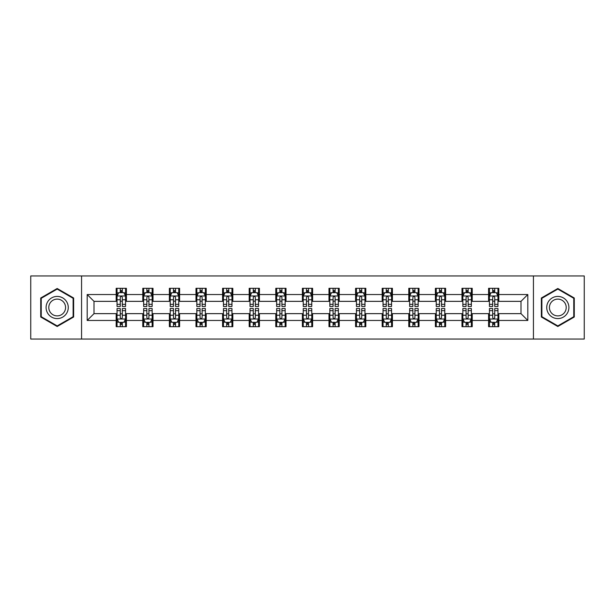 <?xml version="1.0" encoding="UTF-8"?>
<svg xmlns="http://www.w3.org/2000/svg" width="615" height="615" viewBox="0 0 615 615"><rect width="100%" height="100%" fill="white"/><g stroke="black" fill="none" stroke-linecap="round" stroke-linejoin="round"><path stroke-width="0.92" d="M533.436 339.05L584.25 339.05L584.25 275.95L533.436 275.95L533.436 339.05L81.564 339.05L81.564 275.95L30.75 275.95L30.75 339.05L81.564 339.05M533.436 275.95L81.564 275.95M498.819 294.539L498.819 288.32L488.587 288.32L488.587 294.539L472.22 294.539L472.22 288.32L461.988 288.32L461.988 294.539L445.621 294.539L445.621 288.32L435.389 288.32L435.389 294.539L419.015 294.539L419.015 288.32L408.791 288.32L408.791 294.539L392.416 294.539L392.416 288.32L382.184 288.32L382.184 294.539L365.817 294.539L365.817 288.32L355.585 288.32L355.585 294.539L339.219 294.539L339.219 288.32L328.987 288.32L328.987 294.539L312.612 294.539L312.612 288.32L302.388 288.32L302.388 294.539L286.013 294.539L286.013 288.32L275.781 288.32L275.781 294.539L259.415 294.539L259.415 288.32L249.183 288.32L249.183 294.539L232.816 294.539L232.816 288.32L222.584 288.32L222.584 294.539L206.21 294.539L206.21 288.32L195.985 288.32L195.985 294.539L179.611 294.539L179.611 288.32L169.379 288.32L169.379 294.539L153.012 294.539L153.012 288.32L142.78 288.32L142.78 294.539L126.413 294.539L126.413 288.32L116.181 288.32L116.181 294.539L87.192 294.539L87.192 320.461L94.01 313.642L116.181 313.642L116.181 326.68L126.413 326.68L126.413 313.642L142.78 313.642L142.78 326.68L153.012 326.68L153.012 313.642L169.379 313.642L169.379 326.68L179.611 326.68L179.611 313.642L195.985 313.642L195.985 326.68L206.21 326.68L206.21 313.642L222.584 313.642L222.584 326.68L232.816 326.68L232.816 313.642L249.183 313.642L249.183 326.68L259.415 326.68L259.415 313.642L275.781 313.642L275.781 326.68L286.013 326.68L286.013 313.642L302.388 313.642L302.388 326.68L312.612 326.68L312.612 313.642L328.987 313.642L328.987 326.68L339.219 326.68L339.219 313.642L355.585 313.642L355.585 326.68L365.817 326.68L365.817 313.642L382.184 313.642L382.184 326.68L392.416 326.68L392.416 313.642L408.791 313.642L408.791 326.68L419.015 326.68L419.015 313.642L435.389 313.642L435.389 326.68L445.621 326.68L445.621 313.642L461.988 313.642L461.988 326.68L472.22 326.68L472.22 313.642L488.587 313.642L488.587 326.68L498.819 326.68L498.819 313.642L520.99 313.642L520.99 301.358L498.819 301.358L498.819 294.539L527.808 294.539L527.808 320.461L498.819 320.461M488.587 320.461L472.22 320.461M461.988 320.461L445.621 320.461M435.389 320.461L419.015 320.461M408.791 320.461L392.416 320.461M382.184 320.461L365.817 320.461M355.585 320.461L339.219 320.461M328.987 320.461L312.612 320.461M302.388 320.461L286.013 320.461M275.781 320.461L259.415 320.461M249.183 320.461L232.816 320.461M222.584 320.461L206.21 320.461M195.985 320.461L179.611 320.461M169.379 320.461L153.012 320.461M142.78 320.461L126.413 320.461M116.181 320.461L87.192 320.461M488.587 294.539L488.587 301.358L472.22 301.358L472.22 294.539M461.988 294.539L461.988 301.358L445.621 301.358L445.621 294.539M435.389 294.539L435.389 301.358L419.015 301.358L419.015 294.539M408.791 294.539L408.791 301.358L392.416 301.358L392.416 294.539M382.184 294.539L382.184 301.358L365.817 301.358L365.817 294.539M355.585 294.539L355.585 301.358L339.219 301.358L339.219 294.539M328.987 294.539L328.987 301.358L312.612 301.358L312.612 294.539M302.388 294.539L302.388 301.358L286.013 301.358L286.013 294.539M275.781 294.539L275.781 301.358L259.415 301.358L259.415 294.539M249.183 294.539L249.183 301.358L232.816 301.358L232.816 294.539M222.584 294.539L222.584 301.358L206.21 301.358L206.21 294.539M195.985 294.539L195.985 301.358L179.611 301.358L179.611 294.539M169.379 294.539L169.379 301.358L153.012 301.358L153.012 294.539M142.78 294.539L142.78 301.358L126.413 301.358L126.413 294.539M116.181 294.539L116.181 301.358L94.01 301.358L87.192 294.539M94.01 301.358L94.01 313.642M527.808 320.461L520.99 313.642M520.99 301.358L527.808 294.539M116.181 292.579L117.035 292.579M120.271 292.579L122.316 292.579M125.56 292.579L126.413 292.579M116.181 301.189L117.035 301.189M120.271 301.189L122.316 301.189M125.56 301.189L126.413 301.189M116.181 313.811L117.035 313.811M120.271 313.811L122.316 313.811M125.56 313.811L126.413 313.811M116.181 322.421L117.035 322.421M120.271 322.421L122.316 322.421M125.56 322.421L126.413 322.421M142.78 313.811L143.633 313.811M146.87 313.811L148.922 313.811M152.159 313.811L153.012 313.811M142.78 322.421L143.633 322.421M146.87 322.421L148.922 322.421M152.159 322.421L153.012 322.421M142.78 292.579L143.633 292.579M146.87 292.579L148.922 292.579M152.159 292.579L153.012 292.579M142.78 301.189L143.633 301.189M146.87 301.189L148.922 301.189M152.159 301.189L153.012 301.189M169.379 313.811L170.232 313.811M173.476 313.811L175.521 313.811M178.757 313.811L179.611 313.811M169.379 322.421L170.232 322.421M173.476 322.421L175.521 322.421M178.757 322.421L179.611 322.421M169.379 292.579L170.232 292.579M173.476 292.579L175.521 292.579M178.757 292.579L179.611 292.579M169.379 301.189L170.232 301.189M173.476 301.189L175.521 301.189M178.757 301.189L179.611 301.189M195.985 313.811L196.831 313.811M200.075 313.811L202.12 313.811M205.356 313.811L206.21 313.811M195.985 322.421L196.831 322.421M200.075 322.421L202.12 322.421M205.356 322.421L206.21 322.421M195.985 292.579L196.831 292.579M200.075 292.579L202.12 292.579M205.356 292.579L206.21 292.579M195.985 301.189L196.831 301.189M200.075 301.189L202.12 301.189M205.356 301.189L206.21 301.189M222.584 313.811L223.437 313.811M226.674 313.811L228.719 313.811M231.963 313.811L232.816 313.811M222.584 322.421L223.437 322.421M226.674 322.421L228.719 322.421M231.963 322.421L232.816 322.421M222.584 292.579L223.437 292.579M226.674 292.579L228.719 292.579M231.963 292.579L232.816 292.579M222.584 301.189L223.437 301.189M226.674 301.189L228.719 301.189M231.963 301.189L232.816 301.189M249.183 313.811L250.036 313.811M253.272 313.811L255.325 313.811M258.561 313.811L259.415 313.811M249.183 322.421L250.036 322.421M253.272 322.421L255.325 322.421M258.561 322.421L259.415 322.421M249.183 292.579L250.036 292.579M253.272 292.579L255.325 292.579M258.561 292.579L259.415 292.579M249.183 301.189L250.036 301.189M253.272 301.189L255.325 301.189M258.561 301.189L259.415 301.189M275.781 313.811L276.635 313.811M279.879 313.811L281.924 313.811M285.16 313.811L286.013 313.811M275.781 322.421L276.635 322.421M279.879 322.421L281.924 322.421M285.16 322.421L286.013 322.421M275.781 292.579L276.635 292.579M279.879 292.579L281.924 292.579M285.16 292.579L286.013 292.579M275.781 301.189L276.635 301.189M279.879 301.189L281.924 301.189M285.16 301.189L286.013 301.189M302.388 313.811L303.233 313.811M306.478 313.811L308.522 313.811M311.767 313.811L312.612 313.811M302.388 322.421L303.233 322.421M306.478 322.421L308.522 322.421M311.767 322.421L312.612 322.421M302.388 292.579L303.233 292.579M306.478 292.579L308.522 292.579M311.767 292.579L312.612 292.579M302.388 301.189L303.233 301.189M306.478 301.189L308.522 301.189M311.767 301.189L312.612 301.189M328.987 313.811L329.84 313.811M333.076 313.811L335.121 313.811M338.365 313.811L339.219 313.811M328.987 322.421L329.84 322.421M333.076 322.421L335.121 322.421M338.365 322.421L339.219 322.421M328.987 292.579L329.84 292.579M333.076 292.579L335.121 292.579M338.365 292.579L339.219 292.579M328.987 301.189L329.84 301.189M333.076 301.189L335.121 301.189M338.365 301.189L339.219 301.189M355.585 313.811L356.439 313.811M359.675 313.811L361.728 313.811M364.964 313.811L365.817 313.811M355.585 322.421L356.439 322.421M359.675 322.421L361.728 322.421M364.964 322.421L365.817 322.421M355.585 292.579L356.439 292.579M359.675 292.579L361.728 292.579M364.964 292.579L365.817 292.579M355.585 301.189L356.439 301.189M359.675 301.189L361.728 301.189M364.964 301.189L365.817 301.189M382.184 313.811L383.037 313.811M386.282 313.811L388.326 313.811M391.563 313.811L392.416 313.811M382.184 322.421L383.037 322.421M386.282 322.421L388.326 322.421M391.563 322.421L392.416 322.421M382.184 292.579L383.037 292.579M386.282 292.579L388.326 292.579M391.563 292.579L392.416 292.579M382.184 301.189L383.037 301.189M386.282 301.189L388.326 301.189M391.563 301.189L392.416 301.189M408.791 313.811L409.644 313.811M412.88 313.811L414.925 313.811M418.169 313.811L419.015 313.811M408.791 322.421L409.644 322.421M412.88 322.421L414.925 322.421M418.169 322.421L419.015 322.421M408.791 292.579L409.644 292.579M412.88 292.579L414.925 292.579M418.169 292.579L419.015 292.579M408.791 301.189L409.644 301.189M412.88 301.189L414.925 301.189M418.169 301.189L419.015 301.189M435.389 313.811L436.243 313.811M439.479 313.811L441.524 313.811M444.768 313.811L445.621 313.811M435.389 322.421L436.243 322.421M439.479 322.421L441.524 322.421M444.768 322.421L445.621 322.421M435.389 292.579L436.243 292.579M439.479 292.579L441.524 292.579M444.768 292.579L445.621 292.579M435.389 301.189L436.243 301.189M439.479 301.189L441.524 301.189M444.768 301.189L445.621 301.189M461.988 313.811L462.841 313.811M466.078 313.811L468.13 313.811M471.367 313.811L472.22 313.811M461.988 322.421L462.841 322.421M466.078 322.421L468.13 322.421M471.367 322.421L472.22 322.421M461.988 292.579L462.841 292.579M466.078 292.579L468.13 292.579M471.367 292.579L472.22 292.579M461.988 301.189L462.841 301.189M466.078 301.189L468.13 301.189M471.367 301.189L472.22 301.189M488.587 313.811L489.44 313.811M492.684 313.811L494.729 313.811M497.966 313.811L498.819 313.811M488.587 322.421L489.44 322.421M492.684 322.421L494.729 322.421M497.966 322.421L498.819 322.421M488.587 292.579L489.44 292.579M492.684 292.579L494.729 292.579M497.966 292.579L498.819 292.579M488.587 301.189L489.44 301.189M492.684 301.189L494.729 301.189M497.966 301.189L498.819 301.189M57.18 326.504L73.639 317.002L73.639 297.998L57.18 288.496L40.728 297.998L40.728 317.002L57.18 326.504M574.272 297.998L557.82 288.496L541.361 297.998L541.361 317.002L557.82 326.504L574.272 317.002L574.272 297.998M122.316 290.534L120.271 290.534M125.56 304.34L122.316 304.34L122.316 306.478L125.56 306.478L125.56 296.076L123.853 292.663L118.733 292.663L117.035 296.076L117.035 306.478L120.271 306.478L120.271 304.34L117.035 304.34M117.035 296.076L117.035 288.32M125.56 296.076L125.56 288.32M120.271 292.663L120.271 288.32M122.316 288.32L122.316 292.663M122.316 304.34L122.316 297.353C121.639 296.038 120.955 296.038 120.271 297.353L120.271 304.34M120.271 324.466L122.316 324.466M117.035 310.66L120.271 310.66L120.271 308.522L117.035 308.522L117.035 318.924L118.733 322.337L123.853 322.337L125.56 318.924L125.56 308.522L122.316 308.522L122.316 310.66L125.56 310.66M125.56 318.924L125.56 326.68M117.035 318.924L117.035 326.68M122.316 322.337L122.316 326.68M120.271 326.68L120.271 322.337M120.271 310.66L120.271 317.648C120.955 318.962 121.632 318.962 122.316 317.648L122.316 310.66M66.781 313.043A11.085 11.085 0 0 0 62.722 297.898A11.085 11.085 0 0 0 47.578 301.957A11.085 11.085 0 0 0 51.637 317.102A11.085 11.085 0 0 0 66.781 313.043M64.444 311.697A8.395 8.395 0 0 0 61.377 300.235A8.395 8.395 0 0 0 49.915 303.303A8.395 8.395 0 0 0 52.982 314.765A8.395 8.395 0 0 0 64.444 311.697M41.236 316.702L41.236 298.298L57.18 289.088L73.124 298.298L73.124 316.702L57.18 325.912L41.236 316.702M557.82 296.415A11.085 11.085 0 0 0 546.735 307.5A11.085 11.085 0 0 0 557.82 318.585A11.085 11.085 0 0 0 568.906 307.5A11.085 11.085 0 0 0 557.82 296.415M557.82 299.105A8.395 8.395 0 0 0 549.426 307.5A8.395 8.395 0 0 0 557.82 315.895A8.395 8.395 0 0 0 566.215 307.5A8.395 8.395 0 0 0 557.82 299.105M573.764 316.702L557.82 325.912L541.877 316.702L541.877 298.298L557.82 289.088L573.764 298.298L573.764 316.702M148.922 290.534L146.87 290.534M152.159 304.34L148.922 304.34L148.922 306.478L152.159 306.478L152.159 296.076L150.452 292.663L145.34 292.663L143.633 296.076L143.633 306.478L146.87 306.478L146.87 304.34L143.633 304.34M143.633 296.076L143.633 288.32M152.159 296.076L152.159 288.32M146.87 292.663L146.87 288.32M148.922 288.32L148.922 292.663M148.922 304.34L148.922 297.353C148.238 296.038 147.554 296.038 146.87 297.353L146.87 304.34M175.521 290.534L173.476 290.534M178.757 304.34L175.521 304.34L175.521 306.478L178.757 306.478L178.757 296.076L177.051 292.663L171.939 292.663L170.232 296.076L170.232 306.478L173.476 306.478L173.476 304.34L170.232 304.34M170.232 296.076L170.232 288.32M178.757 296.076L178.757 288.32M173.476 292.663L173.476 288.32M175.521 288.32L175.521 292.663M175.521 304.34L175.521 297.353C174.837 296.038 174.153 296.038 173.476 297.353L173.476 304.34M146.87 324.466L148.922 324.466M143.633 310.66L146.87 310.66L146.87 308.522L143.633 308.522L143.633 318.924L145.34 322.337L150.452 322.337L152.159 318.924L152.159 308.522L148.922 308.522L148.922 310.66L152.159 310.66M152.159 318.924L152.159 326.68M143.633 318.924L143.633 326.68M148.922 322.337L148.922 326.68M146.87 326.68L146.87 322.337M146.87 310.66L146.87 317.648C147.554 318.962 148.238 318.962 148.922 317.648L148.922 310.66M173.476 324.466L175.521 324.466M170.232 310.66L173.476 310.66L173.476 308.522L170.232 308.522L170.232 318.924L171.939 322.337L177.051 322.337L178.757 318.924L178.757 308.522L175.521 308.522L175.521 310.66L178.757 310.66M178.757 318.924L178.757 326.68M170.232 318.924L170.232 326.68M175.521 322.337L175.521 326.68M173.476 326.68L173.476 322.337M173.476 310.66L173.476 317.648C174.153 318.962 174.837 318.962 175.521 317.648L175.521 310.66M202.12 290.534L200.075 290.534M205.356 304.34L202.12 304.34L202.12 306.478L205.356 306.478L205.356 296.076L203.657 292.663L198.537 292.663L196.831 296.076L196.831 306.478L200.075 306.478L200.075 304.34L196.831 304.34M196.831 296.076L196.831 288.32M205.356 296.076L205.356 288.32M200.075 292.663L200.075 288.32M202.12 288.32L202.12 292.663M202.12 304.34L202.12 297.353C201.436 296.038 200.759 296.038 200.075 297.353L200.075 304.34M228.719 290.534L226.674 290.534M231.963 304.34L228.719 304.34L228.719 306.478L231.963 306.478L231.963 296.076L230.256 292.663L225.144 292.663L223.437 296.076L223.437 306.478L226.674 306.478L226.674 304.34L223.437 304.34M223.437 296.076L223.437 288.32M231.963 296.076L231.963 288.32M226.674 292.663L226.674 288.32M228.719 288.32L228.719 292.663M228.719 304.34L228.719 297.353C228.042 296.038 227.358 296.038 226.674 297.353L226.674 304.34M255.325 290.534L253.272 290.534M258.561 304.34L255.325 304.34L255.325 306.478L258.561 306.478L258.561 296.076L256.855 292.663L251.743 292.663L250.036 296.076L250.036 306.478L253.272 306.478L253.272 304.34L250.036 304.34M250.036 296.076L250.036 288.32M258.561 296.076L258.561 288.32M253.272 292.663L253.272 288.32M255.325 288.32L255.325 292.663M255.325 304.34L255.325 297.353C254.641 296.038 253.957 296.038 253.272 297.353L253.272 304.34M200.075 324.466L202.12 324.466M196.831 310.66L200.075 310.66L200.075 308.522L196.831 308.522L196.831 318.924L198.537 322.337L203.657 322.337L205.356 318.924L205.356 308.522L202.12 308.522L202.12 310.66L205.356 310.66M205.356 318.924L205.356 326.68M196.831 318.924L196.831 326.68M202.12 322.337L202.12 326.68M200.075 326.68L200.075 322.337M200.075 310.66L200.075 317.648C200.751 318.962 201.436 318.962 202.12 317.648L202.12 310.66M226.674 324.466L228.719 324.466M223.437 310.66L226.674 310.66L226.674 308.522L223.437 308.522L223.437 318.924L225.144 322.337L230.256 322.337L231.963 318.924L231.963 308.522L228.719 308.522L228.719 310.66L231.963 310.66M231.963 318.924L231.963 326.68M223.437 318.924L223.437 326.68M228.719 322.337L228.719 326.68M226.674 326.68L226.674 322.337M226.674 310.66L226.674 317.648C227.358 318.962 228.034 318.962 228.719 317.648L228.719 310.66M253.272 324.466L255.325 324.466M250.036 310.66L253.272 310.66L253.272 308.522L250.036 308.522L250.036 318.924L251.743 322.337L256.855 322.337L258.561 318.924L258.561 308.522L255.325 308.522L255.325 310.66L258.561 310.66M258.561 318.924L258.561 326.68M250.036 318.924L250.036 326.68M255.325 322.337L255.325 326.68M253.272 326.68L253.272 322.337M253.272 310.66L253.272 317.648C253.957 318.962 254.641 318.962 255.325 317.648L255.325 310.66M279.879 324.466L281.924 324.466M276.635 310.66L279.879 310.66L279.879 308.522L276.635 308.522L276.635 318.924L278.341 322.337L283.454 322.337L285.16 318.924L285.16 308.522L281.924 308.522L281.924 310.66L285.16 310.66M285.16 318.924L285.16 326.68M276.635 318.924L276.635 326.68M281.924 322.337L281.924 326.68M279.879 326.68L279.879 322.337M279.879 310.66L279.879 317.648C280.555 318.962 281.24 318.962 281.924 317.648L281.924 310.66M306.478 324.466L308.522 324.466M303.233 310.66L306.478 310.66L306.478 308.522L303.233 308.522L303.233 318.924L304.94 322.337L310.06 322.337L311.767 318.924L311.767 308.522L308.522 308.522L308.522 310.66L311.767 310.66M311.767 318.924L311.767 326.68M303.233 318.924L303.233 326.68M308.522 322.337L308.522 326.68M306.478 326.68L306.478 322.337M306.478 310.66L306.478 317.648C307.162 318.962 307.838 318.962 308.522 317.648L308.522 310.66M333.076 324.466L335.121 324.466M329.84 310.66L333.076 310.66L333.076 308.522L329.84 308.522L329.84 318.924L331.546 322.337L336.659 322.337L338.365 318.924L338.365 308.522L335.121 308.522L335.121 310.66L338.365 310.66M338.365 318.924L338.365 326.68M329.84 318.924L329.84 326.68M335.121 322.337L335.121 326.68M333.076 326.68L333.076 322.337M333.076 310.66L333.076 317.648C333.761 318.962 334.445 318.962 335.121 317.648L335.121 310.66M359.675 324.466L361.728 324.466M356.439 310.66L359.675 310.66L359.675 308.522L356.439 308.522L356.439 318.924L358.145 322.337L363.257 322.337L364.964 318.924L364.964 308.522L361.728 308.522L361.728 310.66L364.964 310.66M364.964 318.924L364.964 326.68M356.439 318.924L356.439 326.68M361.728 322.337L361.728 326.68M359.675 326.68L359.675 322.337M359.675 310.66L359.675 317.648C360.359 318.962 361.043 318.962 361.728 317.648L361.728 310.66M386.282 324.466L388.326 324.466M383.037 310.66L386.282 310.66L386.282 308.522L383.037 308.522L383.037 318.924L384.744 322.337L389.856 322.337L391.563 318.924L391.563 308.522L388.326 308.522L388.326 310.66L391.563 310.66M391.563 318.924L391.563 326.68M383.037 318.924L383.037 326.68M388.326 322.337L388.326 326.68M386.282 326.68L386.282 322.337M386.282 310.66L386.282 317.648C386.958 318.962 387.642 318.962 388.326 317.648L388.326 310.66M412.88 324.466L414.925 324.466M409.644 310.66L412.88 310.66L412.88 308.522L409.644 308.522L409.644 318.924L411.343 322.337L416.463 322.337L418.169 318.924L418.169 308.522L414.925 308.522L414.925 310.66L418.169 310.66M418.169 318.924L418.169 326.68M409.644 318.924L409.644 326.68M414.925 322.337L414.925 326.68M412.88 326.68L412.88 322.337M412.88 310.66L412.88 317.648C413.564 318.962 414.241 318.962 414.925 317.648L414.925 310.66M439.479 324.466L441.524 324.466M436.243 310.66L439.479 310.66L439.479 308.522L436.243 308.522L436.243 318.924L437.949 322.337L443.061 322.337L444.768 318.924L444.768 308.522L441.524 308.522L441.524 310.66L444.768 310.66M444.768 318.924L444.768 326.68M436.243 318.924L436.243 326.68M441.524 322.337L441.524 326.68M439.479 326.68L439.479 322.337M439.479 310.66L439.479 317.648C440.163 318.962 440.847 318.962 441.524 317.648L441.524 310.66M466.078 324.466L468.13 324.466M462.841 310.66L466.078 310.66L466.078 308.522L462.841 308.522L462.841 318.924L464.548 322.337L469.66 322.337L471.367 318.924L471.367 308.522L468.13 308.522L468.13 310.66L471.367 310.66M471.367 318.924L471.367 326.68M462.841 318.924L462.841 326.68M468.13 322.337L468.13 326.68M466.078 326.68L466.078 322.337M466.078 310.66L466.078 317.648C466.762 318.962 467.446 318.962 468.13 317.648L468.13 310.66M492.684 324.466L494.729 324.466M489.44 310.66L492.684 310.66L492.684 308.522L489.44 308.522L489.44 318.924L491.147 322.337L496.267 322.337L497.966 318.924L497.966 308.522L494.729 308.522L494.729 310.66L497.966 310.66M497.966 318.924L497.966 326.68M489.44 318.924L489.44 326.68M494.729 322.337L494.729 326.68M492.684 326.68L492.684 322.337M492.684 310.66L492.684 317.648C493.361 318.962 494.045 318.962 494.729 317.648L494.729 310.66M281.924 290.534L279.879 290.534M285.16 304.34L281.924 304.34L281.924 306.478L285.16 306.478L285.16 296.076L283.454 292.663L278.341 292.663L276.635 296.076L276.635 306.478L279.879 306.478L279.879 304.34L276.635 304.34M276.635 296.076L276.635 288.32M285.16 296.076L285.16 288.32M279.879 292.663L279.879 288.32M281.924 288.32L281.924 292.663M281.924 304.34L281.924 297.353C281.24 296.038 280.555 296.038 279.879 297.353L279.879 304.34M308.522 290.534L306.478 290.534M311.767 304.34L308.522 304.34L308.522 306.478L311.767 306.478L311.767 296.076L310.06 292.663L304.94 292.663L303.233 296.076L303.233 306.478L306.478 306.478L306.478 304.34L303.233 304.34M303.233 296.076L303.233 288.32M311.767 296.076L311.767 288.32M306.478 292.663L306.478 288.32M308.522 288.32L308.522 292.663M308.522 304.34L308.522 297.353C307.838 296.038 307.162 296.038 306.478 297.353L306.478 304.34M335.121 290.534L333.076 290.534M338.365 304.34L335.121 304.34L335.121 306.478L338.365 306.478L338.365 296.076L336.659 292.663L331.546 292.663L329.84 296.076L329.84 306.478L333.076 306.478L333.076 304.34L329.84 304.34M329.84 296.076L329.84 288.32M338.365 296.076L338.365 288.32M333.076 292.663L333.076 288.32M335.121 288.32L335.121 292.663M335.121 304.34L335.121 297.353C334.445 296.038 333.761 296.038 333.076 297.353L333.076 304.34M361.728 290.534L359.675 290.534M364.964 304.34L361.728 304.34L361.728 306.478L364.964 306.478L364.964 296.076L363.257 292.663L358.145 292.663L356.439 296.076L356.439 306.478L359.675 306.478L359.675 304.34L356.439 304.34M356.439 296.076L356.439 288.32M364.964 296.076L364.964 288.32M359.675 292.663L359.675 288.32M361.728 288.32L361.728 292.663M361.728 304.34L361.728 297.353C361.043 296.038 360.359 296.038 359.675 297.353L359.675 304.34M388.326 290.534L386.282 290.534M391.563 304.34L388.326 304.34L388.326 306.478L391.563 306.478L391.563 296.076L389.856 292.663L384.744 292.663L383.037 296.076L383.037 306.478L386.282 306.478L386.282 304.34L383.037 304.34M383.037 296.076L383.037 288.32M391.563 296.076L391.563 288.32M386.282 292.663L386.282 288.32M388.326 288.32L388.326 292.663M388.326 304.34L388.326 297.353C387.642 296.038 386.966 296.038 386.282 297.353L386.282 304.34M414.925 290.534L412.88 290.534M418.169 304.34L414.925 304.34L414.925 306.478L418.169 306.478L418.169 296.076L416.463 292.663L411.343 292.663L409.644 296.076L409.644 306.478L412.88 306.478L412.88 304.34L409.644 304.34M409.644 296.076L409.644 288.32M418.169 296.076L418.169 288.32M412.88 292.663L412.88 288.32M414.925 288.32L414.925 292.663M414.925 304.34L414.925 297.353C414.249 296.038 413.564 296.038 412.88 297.353L412.88 304.34M441.524 290.534L439.479 290.534M444.768 304.34L441.524 304.34L441.524 306.478L444.768 306.478L444.768 296.076L443.061 292.663L437.949 292.663L436.243 296.076L436.243 306.478L439.479 306.478L439.479 304.34L436.243 304.34M436.243 296.076L436.243 288.32M444.768 296.076L444.768 288.32M439.479 292.663L439.479 288.32M441.524 288.32L441.524 292.663M441.524 304.34L441.524 297.353C440.847 296.038 440.163 296.038 439.479 297.353L439.479 304.34M468.13 290.534L466.078 290.534M471.367 304.34L468.13 304.34L468.13 306.478L471.367 306.478L471.367 296.076L469.66 292.663L464.548 292.663L462.841 296.076L462.841 306.478L466.078 306.478L466.078 304.34L462.841 304.34M462.841 296.076L462.841 288.32M471.367 296.076L471.367 288.32M466.078 292.663L466.078 288.32M468.13 288.32L468.13 292.663M468.13 304.34L468.13 297.353C467.446 296.038 466.762 296.038 466.078 297.353L466.078 304.34M494.729 290.534L492.684 290.534M497.966 304.34L494.729 304.34L494.729 306.478L497.966 306.478L497.966 296.076L496.267 292.663L491.147 292.663L489.44 296.076L489.44 306.478L492.684 306.478L492.684 304.34L489.44 304.34M489.44 296.076L489.44 288.32M497.966 296.076L497.966 288.32M492.684 292.663L492.684 288.32M494.729 288.32L494.729 292.663M494.729 304.34L494.729 297.353C494.045 296.038 493.368 296.038 492.684 297.353L492.684 304.34M125.514 295.992L117.073 295.992M117.035 292.871L118.633 292.871M123.953 292.871L125.56 292.871M120.271 299.766L117.035 299.766M125.56 299.766L122.316 299.766M122.316 291.618L120.271 291.618M117.073 319.008L125.514 319.008M125.56 322.129L123.953 322.129M118.633 322.129L117.035 322.129M122.316 315.234L125.56 315.234M117.035 315.234L120.271 315.234M120.271 323.382L122.316 323.382M152.113 295.992L143.672 295.992M143.633 292.871L145.232 292.871M150.552 292.871L152.159 292.871M146.87 299.766L143.633 299.766M152.159 299.766L148.922 299.766M148.922 291.618L146.87 291.618M178.719 295.992L170.278 295.992M170.232 292.871L171.839 292.871M177.158 292.871L178.757 292.871M173.476 299.766L170.232 299.766M178.757 299.766L175.521 299.766M175.521 291.618L173.476 291.618M143.672 319.008L152.113 319.008M152.159 322.129L150.552 322.129M145.232 322.129L143.633 322.129M148.922 315.234L152.159 315.234M143.633 315.234L146.87 315.234M146.87 323.382L148.922 323.382M170.278 319.008L178.719 319.008M178.757 322.129L177.158 322.129M171.839 322.129L170.232 322.129M175.521 315.234L178.757 315.234M170.232 315.234L173.476 315.234M173.476 323.382L175.521 323.382M205.318 295.992L196.877 295.992M196.831 292.871L198.437 292.871M203.757 292.871L205.356 292.871M200.075 299.766L196.831 299.766M205.356 299.766L202.12 299.766M202.12 291.618L200.075 291.618M231.917 295.992L223.476 295.992M223.437 292.871L225.036 292.871M230.356 292.871L231.963 292.871M226.674 299.766L223.437 299.766M231.963 299.766L228.719 299.766M228.719 291.618L226.674 291.618M258.515 295.992L250.074 295.992M250.036 292.871L251.635 292.871M256.962 292.871L258.561 292.871M253.272 299.766L250.036 299.766M258.561 299.766L255.325 299.766M255.325 291.618L253.272 291.618M196.877 319.008L205.318 319.008M205.356 322.129L203.757 322.129M198.437 322.129L196.831 322.129M202.12 315.234L205.356 315.234M196.831 315.234L200.075 315.234M200.075 323.382L202.12 323.382M223.476 319.008L231.917 319.008M231.963 322.129L230.356 322.129M225.036 322.129L223.437 322.129M228.719 315.234L231.963 315.234M223.437 315.234L226.674 315.234M226.674 323.382L228.719 323.382M250.074 319.008L258.515 319.008M258.561 322.129L256.962 322.129M251.635 322.129L250.036 322.129M255.325 315.234L258.561 315.234M250.036 315.234L253.272 315.234M253.272 323.382L255.325 323.382M276.681 319.008L285.122 319.008M285.16 322.129L283.561 322.129M278.241 322.129L276.635 322.129M281.924 315.234L285.16 315.234M276.635 315.234L279.879 315.234M279.879 323.382L281.924 323.382M303.28 319.008L311.72 319.008M311.767 322.129L310.16 322.129M304.84 322.129L303.233 322.129M308.522 315.234L311.767 315.234M303.233 315.234L306.478 315.234M306.478 323.382L308.522 323.382M329.878 319.008L338.319 319.008M338.365 322.129L336.759 322.129M331.439 322.129L329.84 322.129M335.121 315.234L338.365 315.234M329.84 315.234L333.076 315.234M333.076 323.382L335.121 323.382M356.485 319.008L364.926 319.008M364.964 322.129L363.365 322.129M358.038 322.129L356.439 322.129M361.728 315.234L364.964 315.234M356.439 315.234L359.675 315.234M359.675 323.382L361.728 323.382M383.084 319.008L391.524 319.008M391.563 322.129L389.964 322.129M384.644 322.129L383.037 322.129M388.326 315.234L391.563 315.234M383.037 315.234L386.282 315.234M386.282 323.382L388.326 323.382M409.682 319.008L418.123 319.008M418.169 322.129L416.563 322.129M411.243 322.129L409.644 322.129M414.925 315.234L418.169 315.234M409.644 315.234L412.88 315.234M412.88 323.382L414.925 323.382M436.281 319.008L444.722 319.008M444.768 322.129L443.161 322.129M437.842 322.129L436.243 322.129M441.524 315.234L444.768 315.234M436.243 315.234L439.479 315.234M439.479 323.382L441.524 323.382M462.887 319.008L471.328 319.008M471.367 322.129L469.768 322.129M464.448 322.129L462.841 322.129M468.13 315.234L471.367 315.234M462.841 315.234L466.078 315.234M466.078 323.382L468.13 323.382M489.486 319.008L497.927 319.008M497.966 322.129L496.366 322.129M491.047 322.129L489.44 322.129M494.729 315.234L497.966 315.234M489.44 315.234L492.684 315.234M492.684 323.382L494.729 323.382M285.122 295.992L276.681 295.992M276.635 292.871L278.241 292.871M283.561 292.871L285.16 292.871M279.879 299.766L276.635 299.766M285.16 299.766L281.924 299.766M281.924 291.618L279.879 291.618M311.72 295.992L303.28 295.992M303.233 292.871L304.84 292.871M310.16 292.871L311.767 292.871M306.478 299.766L303.233 299.766M311.767 299.766L308.522 299.766M308.522 291.618L306.478 291.618M338.319 295.992L329.878 295.992M329.84 292.871L331.439 292.871M336.759 292.871L338.365 292.871M333.076 299.766L329.84 299.766M338.365 299.766L335.121 299.766M335.121 291.618L333.076 291.618M364.926 295.992L356.485 295.992M356.439 292.871L358.038 292.871M363.365 292.871L364.964 292.871M359.675 299.766L356.439 299.766M364.964 299.766L361.728 299.766M361.728 291.618L359.675 291.618M391.524 295.992L383.084 295.992M383.037 292.871L384.644 292.871M389.964 292.871L391.563 292.871M386.282 299.766L383.037 299.766M391.563 299.766L388.326 299.766M388.326 291.618L386.282 291.618M418.123 295.992L409.682 295.992M409.644 292.871L411.243 292.871M416.563 292.871L418.169 292.871M412.88 299.766L409.644 299.766M418.169 299.766L414.925 299.766M414.925 291.618L412.88 291.618M444.722 295.992L436.281 295.992M436.243 292.871L437.842 292.871M443.161 292.871L444.768 292.871M439.479 299.766L436.243 299.766M444.768 299.766L441.524 299.766M441.524 291.618L439.479 291.618M471.328 295.992L462.887 295.992M462.841 292.871L464.448 292.871M469.768 292.871L471.367 292.871M466.078 299.766L462.841 299.766M471.367 299.766L468.13 299.766M468.13 291.618L466.078 291.618M497.927 295.992L489.486 295.992M489.44 292.871L491.047 292.871M496.366 292.871L497.966 292.871M492.684 299.766L489.44 299.766M497.966 299.766L494.729 299.766M494.729 291.618L492.684 291.618"/></g></svg>
